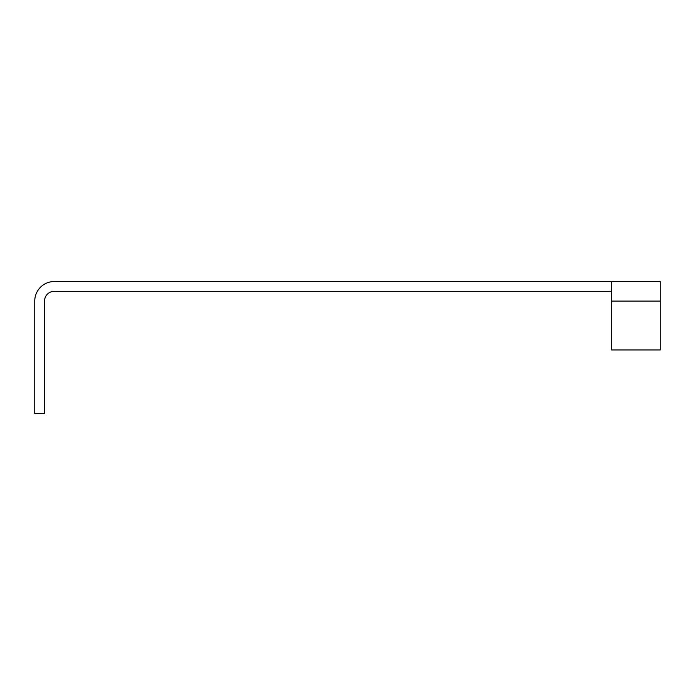 <?xml version="1.0" encoding="UTF-8"?>
<svg xmlns="http://www.w3.org/2000/svg" width="695" height="695" viewBox="0 0 695 695"><rect width="100%" height="100%" fill="white"/><g stroke="black" fill="none" stroke-linecap="round" stroke-linejoin="round"><path stroke-width="1.04" d="M34.75 301.074A19.547 19.547 0 0 1 54.297 281.527A19.547 19.547 0 0 0 34.75 301.074L34.75 413.473L44.523 413.473L44.523 301.074A9.773 9.773 0 0 1 54.297 291.301L611.383 291.301M54.297 281.527L660.25 281.527L660.25 349.941L611.383 349.941L611.383 301.074L660.25 301.074M611.383 281.527L611.383 301.074"/></g></svg>
